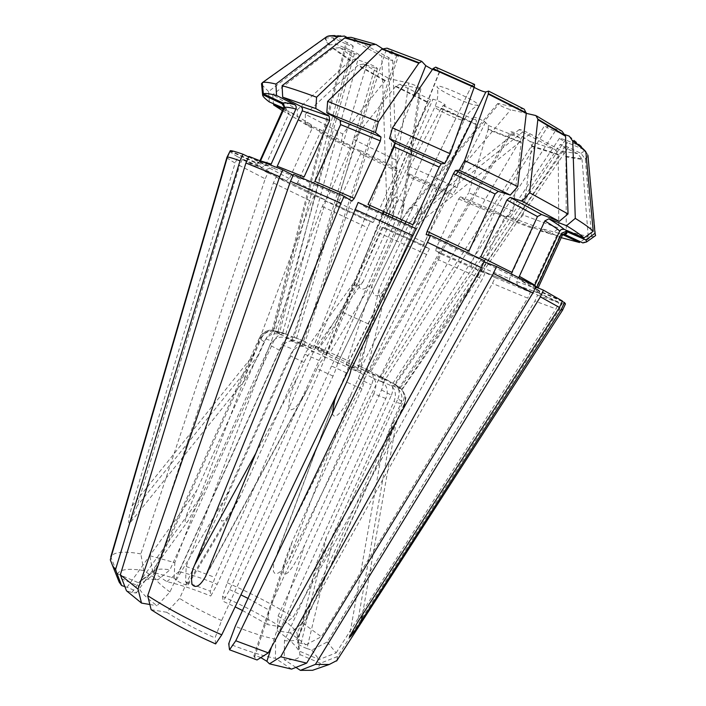 <?xml version="1.0" encoding="UTF-8"?>
<svg xmlns="http://www.w3.org/2000/svg" width="706" height="706" viewBox="0 0 706 706"><rect width="100%" height="100%" fill="white"/><g stroke="black" fill="none" stroke-linecap="round" stroke-linejoin="round"><path stroke-width="0.53" stroke-dasharray="3.53 2.65" d="M389.147 213.962L392.536 207.529L396.393 202.375L399.649 199.992L401.52 200.072L402.799 201.66L403.338 203.796L403.391 208.226L400.664 218.807L370.465 285.074L329.305 353.856L317.921 349.011L359.125 279.911C357.801 290.192 361.587 291.922 370.465 285.074M395.51 86.511L353.291 139.32L398.122 161.021L428.798 103.129L395.51 86.511L399.702 84.252L420.838 88.85C418.817 86.944 414.819 85.011 408.845 83.07L389.05 78.595L385.282 80.458L342.701 133.99L305.371 114.257L358.269 65.058L385.282 80.458M305.371 114.257L305.274 123.709L319.271 129.18L320.145 132.799L297.517 182.819L294.296 184.751L276.055 177.038L273.399 182.916L149.875 555.737L152.787 572.301L174.135 578.064L176.209 580.111C181.036 583.474 185.016 585.062 188.14 584.859L185.572 581.832L186.19 566.459L322.254 206.505L324.857 200.769L335.985 205.031L338.448 202.781L360.687 153.758L360.598 150.607L351.906 147.889L353.291 139.32M329.305 353.856L314.444 345.711C311.081 345.446 307.895 348.296 304.895 354.262L241.214 494.306L233.721 508.638L229.6 514.939L224.605 520.56L221.481 521.054L220.943 517.719L222.214 510.694L228.303 493.512L293.678 349.532C296.635 343.619 299.785 340.742 303.103 340.91L317.921 349.011M504.349 217.88L532.598 228.391L536.172 226.75L551.236 234.357L558.799 228.153L523.111 215.092L516.968 221.631L507.12 215.983L504.349 217.88L481.668 267.336L481.863 270.822L495.127 277.617L492.47 283.406L302.6 623.001L290.122 632.92L305.972 644.79L301.153 643.237L297.597 642.99C298.462 644.684 301.577 646.537 306.933 648.54L332.464 541.758L397.91 398.837L402.967 402.049C404.909 397.275 404.335 392.863 401.246 388.821L397.072 385.617L395.104 384.964L402.208 389.412L405.941 397.16L404.838 403.735L298.082 636.724L299.873 654.541C299.776 658.804 294.57 660.498 284.236 659.633L284.465 640.677L393.966 401.529C396.463 394.989 395.589 389.747 391.353 385.803L380.631 381.002L544.644 125.642C545.641 126.992 549.171 128.845 555.225 131.201L565.179 134.687M402.208 389.412L568.409 147.386L580.959 153.326L585.38 159.203L591.575 236.642L582.865 242.917M564.094 234.154L561.694 234.074L559.911 235.742L535.819 288.057L536.622 291.825L537.328 292.275L562.002 303.651L559.143 309.846L337.468 656.554L320.33 663.234L299.873 654.541M272.163 330.32L345.746 43.834C350.044 45.802 352.532 46.64 353.212 46.349L279.461 333.153L276.408 331.467L272.163 330.32C266.824 330.143 262.747 332.323 259.932 336.886L259.473 337.803L261.626 337.803L247.921 368.753C246.544 372.468 242.555 381.496 245.432 379.493L258.634 354.933L265.88 338.951C268.492 333.903 272.525 331.449 277.979 331.591L285.277 333.876C280.344 333.4 276.417 335.968 273.504 341.572L169.952 569.813L157.826 579.944L143.742 570.563L140.847 553.892L265.209 178.83L239.555 165.522L137.167 505.946L129.983 522.908C126.559 524.196 130.407 511.868 131.978 506.096L235.142 163.06C229.812 160.006 227.067 158.109 226.926 157.367M285.277 333.876L296.502 338.395L294.164 337.247L374.948 68.005L377.454 68.5C376.272 67.141 372.839 65.34 367.173 63.108L355.798 59.136L349.929 60.548L332.853 48.343L339.877 47.646L354.394 53.709L359.169 55.059L282.665 333.232L278.438 331.635M337.097 355.753L337.089 356.318C335.721 357.792 333.885 361.031 331.564 366.026L346.258 372.786C348.473 367.747 349.382 364.075 348.967 361.772L349.046 361.243L336.533 355.471L325.545 350.573L324.566 350.688L319.094 360.439L217.201 584.286L210.75 596.023L210.256 591.213L214.986 577.49L367.649 227.711L322.254 206.505M337.089 356.318L445.221 104.903C441.938 102.37 437.852 100.481 432.963 99.219L431.013 99.908L428.798 103.129M405.05 223.59L337.512 363.44L338.668 363.237L349.514 368.108L350.97 369.847M337.512 363.44L337.415 363.775C336.974 366.423 335.518 370.518 333.038 376.069L221.605 620.539L215.021 637.915C196.736 629.734 180.604 621.192 166.634 612.261L179.598 598.423L289.919 355.612C293.175 349.302 297.173 346.169 301.912 346.231L303.615 346.558L398.378 55.968L387.029 48.158M406.056 221.649L471.767 85.452L474.167 87.394M568.409 147.386C563.759 145.268 561.005 144.333 560.14 144.58L565.215 147.748L577.667 153.643L581.876 158.797L582.053 159.477L565.921 156.909L562.585 151.349L530.1 133.831C524.39 130.937 520.781 129.516 519.245 129.569L522.669 131.996L555.022 149.416L558.243 154.287L558.799 228.153M279.461 333.153L273.001 331.441C267.168 331.282 262.897 333.797 260.196 338.986L153.211 575.011L138.129 585.856L117.081 576.917L110.304 559.832M353.212 46.349C353.044 45.731 351.041 44.478 347.193 42.607L334.176 36.438L331.432 35.706L327.293 36.43M303.615 346.558L291.64 341.077C286.892 340.998 282.903 344.104 279.655 350.379L169.969 591.99L157.041 605.73C145.612 597.338 139.311 590.71 138.129 585.856M291.64 341.077L385.847 50.841C391.795 54.212 395.969 55.915 398.378 55.968M388.635 380.755L380.834 376.651L522.334 136.47C517.013 133.496 513.147 131.916 510.747 131.713L511.771 132.684L370.782 371.647L369.494 371.082L380.834 376.651C383.746 379.449 383.976 383.887 381.522 389.959L278.138 615.994L277.149 630.749C288.692 638.736 295.92 645.443 298.841 650.888L297.067 633.211L402.967 402.049M380.631 381.002L383.226 382.705C387.479 386.676 388.344 391.945 385.829 398.519L275.667 639.257L275.411 658.345C262.411 655.821 246.853 650.941 228.735 643.713M383.226 382.705L547.997 126.303L544.644 125.642M346.443 37.109L381.787 56.136C387.762 59.189 391.406 60.61 392.721 60.416L388.574 57.521L351.111 37.347M393.101 215.754L397.196 198.792C395.051 192.129 389.712 206.734 387.091 211.871L386.65 212.841M421.376 208.782C421.561 213.115 419.849 218.595 416.222 225.223L385.732 292.037C383.526 296.494 381.84 298.479 380.684 297.985C379.546 297.402 379.051 294.428 379.201 289.054L409.454 222.699L418.623 210.106L421.376 208.782M392.201 217.739L363.06 281.712C354.941 289.028 352.797 288.048 356.636 278.773L385.75 214.818M385.829 398.519L373.827 393.745C376.792 386.208 376.625 381.072 373.324 378.345L357.757 369.688L383.384 290.969L416.425 217.554L417.89 211.138L417.714 206.955L416.593 205.375L414.616 205.217L410.857 207.387L407.715 210.52L401.988 219.795M383.384 290.969C376.439 298.867 372.627 297.129 371.93 285.753L401.087 221.781M388.247 215.948L359.125 279.911M524.267 109.209L497.748 103.508C499.654 105.529 503.978 107.612 510.712 109.765L526.279 113.348M404.838 403.735L404.044 404.37C406.188 398.943 405.359 394.089 401.546 389.809L397.796 387.276L393.648 385.705L398.263 389.032C402.102 393.348 402.95 398.246 400.787 403.708L393.242 420.167L382.987 446.192C383.332 448.654 387.568 439.414 389.483 435.708L396.569 420.697L362.372 614.829M585.706 151.552L581.188 146.451L565.391 139.859L559.549 138.2C559.92 139.038 562.532 140.52 567.377 142.638L401.546 389.809M294.164 337.247L294.084 337.23C289.01 336.471 284.95 338.986 281.897 344.775L178.936 571.578C190.17 574.26 202.922 578.496 217.201 584.286M381.522 389.959L391.424 395.183L326.446 537.142L316.297 564.438C314.17 574.569 321.424 564.244 323.569 559.523L332.464 541.758M305.972 644.79L321.327 636.741L527.664 298.135L492.47 283.406M495.127 277.617L530.391 292.213L527.664 298.135M530.391 292.213L510.314 282.559L509.458 278.746L532.598 228.391M391.424 395.183C393.736 389.191 392.801 384.382 388.627 380.763L360.316 368.453L379.201 289.054M269.383 101.973L268.589 91.577L329.12 44.946L336.188 44.24L350.82 50.347L273.813 330.382L282.665 333.232M261.626 337.803C263.691 333.611 266.947 331.158 271.395 330.443L273.813 330.382M229.768 151.031C229.882 151.843 232.601 153.811 237.904 156.926L235.142 163.06M237.904 156.926L261.802 167.507L265.403 165.689L288.939 113.489L289.028 111.76L288.207 110.304L283.671 108.15M435.69 67.141L439.52 71.368L383.349 211.35M333.038 376.069L316.985 368.673C319.58 363.184 322.104 359.583 324.557 357.854L324.769 356.848L314.346 351.932L311.549 351.72C309.069 353.424 306.528 357.015 303.933 362.478L291.755 390.762L289.548 398.608L288.657 406.682L290.36 410.071L293.961 408.774L296.829 406.003L303.739 396.234L309.254 385.635L207.679 571.931M316.985 368.673L309.254 385.635M358.145 202.437L365.726 207.167L368.038 204.502M279.655 350.379L269.983 345.172L202.101 494.809L188.264 520.631C182.377 528.794 186.172 514.948 188.555 509.9L196.753 490.317L264.123 341.739C268.068 334.829 273.425 332.394 280.176 334.432L308.125 346.293L314.223 349.717L363.06 281.712M124.856 586.589L127.045 587.295C132.949 589.492 136.029 591.39 136.302 592.978L131.916 592.51L126.453 590.754M248.909 156.388L273.399 168.125L275.764 167.878L277.229 166.254M269.983 345.172C273.963 338.218 279.347 335.765 286.142 337.803L314.223 349.717M587.542 154.243L584.824 150.21L583.059 149.187L567.377 142.638M404.044 404.37L396.569 420.697M562.214 301.515L538.334 290.89L536.869 288.913L537.072 286.768M373.827 393.745L303.006 548.553L293.158 566.097L288.163 572.487L284.88 574.649L283.15 571.913L284.183 564.138L286.398 556.416L292.628 540.628L361.984 388.803C364.958 381.231 364.817 376.086 361.551 373.368L346.125 364.755L357.757 369.688M484.051 261.802L481.113 260.673L480.812 256.852M457.029 187.708L409.939 166.528L407.044 174.276L409.648 174.073L408.818 176.747L446.801 193.841L448.628 191.608L452.484 194.724L457.029 187.708L476.268 124.027L476.329 120.452L473.391 117.267L348.967 361.772M346.258 372.786L336.762 394.769M408.818 176.747L386.694 225.329L385.123 227.967L382.052 227.473L429.372 248.909L276.955 554.722L273.601 563.918L273.39 571.428L274.81 573.404L277.202 573.528L279.399 572.389L283.035 568.974L287.307 562.823L438.408 259.782L482.348 279.055L293.228 617L280.759 626.84L267.75 624.625L268.695 609.913L371.524 384.92C373.968 378.866 373.712 374.445 370.782 371.647M429.372 248.909L423.953 245.556L424.588 242.485L446.801 193.841M151.128 609.675L166.634 612.261M314.885 181.433L311.443 183.551L293.59 174.408M260.523 160.862L258.97 162.574L256.481 162.751L230.262 150.687M374.948 68.005L363.59 64.025L358.269 65.058M152.787 572.301L166.854 581.647C179.739 584.586 194.371 589.378 210.75 596.023M178.936 571.578L166.854 581.647M282.541 110.665L297.235 119.252L311.267 124.724L312.14 128.36L289.389 178.689L286.168 180.639L267.874 172.917L265.209 178.83M267.874 172.917L242.29 159.441L265.941 169.917L269.604 168.143L293.061 116.005L292.955 114.31L291.993 112.969L283.247 109.103M438.408 259.782L441.012 254.089L435.752 250.806L436.396 247.735L458.671 199.004L460.488 196.762L464.23 199.824L506.687 217.545L496.795 211.897L494.032 213.768L471.467 263.003L471.679 266.48L484.996 273.293L482.348 279.055M474.759 105.097L478.068 105.22C481.298 102.873 436.714 82.558 437.067 86.538C435.673 88.735 464.636 102.979 474.759 105.097M445.133 104.973L443.103 105.618L440.844 108.812L409.939 166.528M359.169 55.059C358.613 54.124 355.833 52.544 350.82 50.347M345.746 43.834L332.835 37.718L325.369 38.009L262.297 83.043M385.847 50.841L382.467 48.643M432.39 69.479C436.608 71.35 439.044 72.109 439.697 71.756L439.52 71.368M471.882 85.355L474.547 84.42M547.997 126.303L562.011 131.219M522.334 136.47L530.029 141.491L531.733 145.824L523.111 215.092M511.771 132.684L519.501 137.705L521.222 142.63L488.146 129.622L468.749 192.782L512.821 211.05L506.687 217.545M488.146 129.622L488.384 125.509L485.543 122.367C480.936 119.411 476.841 117.62 473.267 117.002L473.391 117.267M355.356 366.758L357.916 368.453C359.38 370.624 314.62 350.229 317.232 349.911C317.524 348.949 346.655 361.825 355.356 366.758M332.376 413.442C334.362 420.494 341.016 411.836 343.178 408.43L351.209 394.036L358.304 378.487C360.528 373.43 361.454 369.759 361.084 367.473L360.263 366.529L349.046 361.243M397.91 398.837C400.134 393.224 399.411 388.565 395.766 384.858L393.233 383.243L366.67 371.974L360.316 368.453M275.049 559.108L339.171 388.318M346.125 364.755L371.93 285.753M484.519 260.779L469.208 254.928L468.925 251.098M260.814 657.604C256.79 655.9 254.46 655.442 253.816 656.218L257.063 659.978M306.933 648.54L311.778 650.085L327.213 641.975L534.919 301.047L537.663 295.082L517.48 285.374L516.642 281.553L539.958 230.853L543.549 229.203L558.675 236.854L566.283 230.597C575.752 233.598 583.068 235.495 588.213 236.298L579.573 242.52M558.675 236.854L561.244 237.675M398.122 161.021L395.201 168.76L397.672 168.496L396.816 171.161L374.692 219.795L373.139 222.452L370.235 222.028L367.649 227.711M351.906 147.889L395.201 168.76M464.23 199.824L468.749 192.782M273.54 104.912L272.754 94.595L297.35 109.748L297.235 119.252M248.653 156.953L267.362 165.91L269.71 165.663L271.166 164.048M562.435 301.03L536.11 289.31L534.733 287.669L534.839 285.153M519.36 276.32L519.051 278.482L520.269 280.353L535.695 286.901M562.664 234.63L559.24 233.571L556.963 235.08L532.906 287.307L533.93 291.216L558.878 302.768L556.046 308.91L534.919 301.047M320.145 132.799L349.991 148.401L327.681 197.627L325.228 199.886L294.296 184.751M276.055 177.038L314.196 195.677L325.228 199.886M349.991 148.401L349.92 145.259L341.298 142.577L342.701 133.99M511.832 272.366L511.515 274.546L512.732 276.425L535.986 286.283M304.101 176.932L300.65 179.033L293.219 175.229M259.993 160.65L259.402 161.824L255.44 162.865L230.05 151.163M412.922 224.799L411.942 228.073L416.169 228.682M382.052 227.473L227.182 582.706L222.54 596.446L223.175 601.318L235.151 606.878M331.564 366.026L229.688 589.616L223.175 601.318M290.122 632.92L277.149 630.749M302.6 623.001L321.327 636.741M558.349 154.932L531.733 146.424M337.468 656.554L336.912 660.516M320.33 663.234L317.912 668.423M562.497 310.278L559.143 309.846M594.346 236.431L591.575 236.642M585.203 158.523L587.974 156.441L588.16 157.12L585.38 159.203M140.847 553.892C123.7 550.892 113.684 551.889 110.78 556.884L117.505 573.837C120.073 569.274 128.819 568.189 143.742 570.563M268.589 91.577L261.591 84.473M329.12 44.946C326.075 41.875 324.822 39.562 325.369 38.009M227.182 582.706C251.53 593.481 273.549 604.91 293.228 617M222.54 596.446C244.02 605.977 263.426 616.109 280.759 626.84M426.777 254.592L379.466 233.148M476.135 124.565L440.844 108.812M119.199 582.194L117.081 576.917M242.29 159.441L239.555 165.522M186.19 566.459L214.986 577.49M185.572 581.832L210.256 591.213M512.821 211.05L521.222 142.63M327.213 641.975L336.144 652.891L319.147 659.519L298.841 650.888M311.778 650.085L319.147 659.519M336.144 652.891L556.046 308.91M149.875 555.737L174.832 562.656L311.584 201.431L273.399 182.916M174.135 578.064L174.832 562.656M314.196 195.677L311.584 201.431M215.63 643.925L215.021 637.915M117.505 573.837L138.376 582.706L140.706 580.544C144.033 578.964 149.734 578.77 157.826 579.944M259.473 337.803L153.343 571.948L138.376 582.706M588.213 236.298L582.053 159.477M149.857 604.504L157.041 605.73M291.587 669.12L275.411 658.345M295.92 667.399L284.236 659.633M297.35 109.748L349.929 60.548M308.125 346.293L356.636 278.773M565.921 156.909L566.283 230.597M366.67 371.974L385.732 292.037M332.853 48.343L272.754 94.595M441.012 254.089L484.996 273.293M324.857 200.769L370.235 222.028M537.663 295.082L558.878 302.768M384.885 80.872L357.748 65.42M305.274 123.709L341.298 142.577M275.667 639.257C264.335 636.874 250.859 632.567 235.248 626.328M169.969 591.99C160.103 584.842 154.517 579.185 153.211 575.011M516.968 221.631L551.236 234.357M278.138 615.994C288.119 622.851 294.42 628.587 297.067 633.211M562.002 303.651L565.471 303.889M298.082 636.724L297.791 637.968C296.573 640.518 292.134 641.419 284.465 640.677M153.343 571.948L155.258 570.219C158.082 568.904 162.98 568.762 169.952 569.813M407.044 174.276L452.484 194.724M242.467 610.496L267.75 624.625M229.688 589.616L240.905 594.858M247.991 598.388L268.695 609.913M221.605 620.539C205.834 613.443 191.829 606.075 179.598 598.423M400.664 218.807L419.638 88.841M187.664 583.88L241.214 494.306M265.88 338.951L273.504 341.572M281.473 332.482L287.448 334.609M324.566 350.688L432.963 99.219M337.415 363.775L405.112 223.617M400.346 387.841L565.215 147.748M273.001 331.441L347.193 42.607M301.912 346.231L396.948 54.618M285.806 333.991L367.173 63.108M555.225 131.201L391.353 385.803M387.091 211.871L381.787 56.136M393.745 214.333L388.574 57.521M461.848 120.064L464.169 120.179C465.854 118.537 435.037 104.488 434.887 106.835C433.546 108.08 454.611 118.405 461.848 120.064M368.779 324.089L341.554 311.867L368.779 324.089M402.685 218.278L499.274 103.544M414.034 223.784L455.617 174.744M458.159 171.743L510.712 109.765M565.391 139.859L398.263 389.032M393.242 420.167L357.651 622.189M281.897 344.775L293.678 349.532M304.895 354.262L319.094 360.439M301.153 643.237L326.446 537.142M409.454 222.699L522.669 131.996M254.328 353.909L131.978 506.096M382.537 213.362L324.557 357.854M131.916 592.51L202.101 494.809M271.519 646.996L304.71 544.917M334.212 401.582L276.955 554.722M333.461 48.026L350.45 60.178M291.419 112.642L311.267 124.724M460.488 196.762L496.795 211.897M399.702 84.252L431.013 99.908M363.59 64.025L389.05 78.595M339.877 47.646L355.798 59.136M332.835 37.718L336.188 44.24M345.031 36.35L334.176 36.438M376.121 44.522L351.641 37.603M421.897 61.466L387.259 48.299M474.485 84.429L435.77 67.211M524.073 109.156L488.534 91.109M561.614 131.06L535.669 115.502M581.188 146.451L568.789 135.958M580.959 153.326L583.297 151.861L583.059 149.187M562.585 151.349L577.667 153.643M530.029 141.491L555.022 149.416M488.384 125.509L519.501 137.705M443.103 105.618L476.329 120.452M336.533 355.471L349.435 361.393M359.186 365.982L369.944 371.171M379.572 375.963L386.756 379.678M393.233 383.243L397.072 385.617M398.537 386.862L397.796 387.276M395.139 386.641L389.73 384.814M381.937 381.84L373.324 378.345M361.551 373.368L349.514 368.108M338.668 363.237L324.769 356.848M314.346 351.932L303.033 346.443M293.193 341.51L286.142 337.803M280.176 334.432L277.105 332.367M276.408 331.467L278.146 331.52M295.443 337.724L303.933 341.201M315.185 345.993L326.463 350.944M176.209 580.111L229.794 490.132M258.634 354.933L137.167 505.946M354.394 53.709L277.979 331.591M389.421 213.371L408.845 83.07M351.209 394.036L288.48 560.599M485.543 122.367L361.084 367.473M416.222 225.223L530.1 133.831M254.504 657.454L292.628 540.628M292.84 116.675L312.14 128.36M360.598 150.607L397.672 168.496M395.916 86.097L429.071 102.644M488.278 129.083L521.222 142.03M261.043 161.065L260.452 161.012M267.045 165.778L256.146 162.618M269.604 168.143L289.389 178.689M458.671 199.004L494.032 213.768M436.396 247.735L471.467 263.003M435.779 250.824L471.758 266.524M360.687 153.758L396.816 171.161M338.448 202.781L374.692 219.795M335.924 205.005L373.121 222.452L335.977 205.022M536.428 289.478L520.551 280.494M539.958 230.853L556.796 235.398M516.642 281.553L532.906 287.307M517.674 285.48L534.398 291.481M543.549 229.203L560.943 233.827M351.923 201.051L311.443 183.551M469.208 254.928L426.159 234.63M297.517 182.819L327.681 197.627M294.164 184.698L325.157 199.869M319.271 129.18L349.92 145.259M513.024 276.567L481.113 260.673M300.65 179.033L273.081 168.002M481.668 267.336L509.458 278.746M481.942 270.866L510.482 282.647M507.12 215.983L536.172 226.75M559.911 235.742L562.47 235.001M535.819 288.057L538.051 287.898M537.328 292.275C539.887 292.84 540.337 292.443 538.66 291.057M283.715 108.071C283.441 109.13 285.136 111.045 288.807 113.816M259.711 161.277C259.649 161.868 261.547 163.342 265.403 165.689M255.44 162.865C255.395 163.465 257.381 164.957 261.397 167.357M283.997 106.897L287.377 109.748M386.694 225.329L424.588 242.485M423.962 245.556L385.123 227.967L423.979 245.573M409.648 174.073L448.628 191.608M411.942 228.073L365.726 207.167M412.851 98.046L394.901 143.009M387.012 162.759L369.997 205.375M369.194 207.37L311.549 351.72M296.238 379.413L256.154 452.625M127.045 587.295L196.753 490.317M265.624 169.802L286.018 180.586M264.123 341.739L260.196 338.986M358.304 378.487L371.524 384.92M400.787 403.708L393.966 401.529M565.815 156.255L581.876 158.797M303.933 362.478L289.919 355.612M361.984 388.803L346.655 382.158M531.733 145.824L558.243 154.287M584.833 150.219L587.974 156.441L587.957 155.47M326.013 37.709C325.457 39.254 326.701 41.566 329.728 44.628M441.118 108.336L476.268 124.027M337.23 356.133L445.221 104.903M471.767 85.452L406.003 221.622M395.104 384.964L560.14 144.58M296.502 338.395L377.454 68.5M369.494 371.082L510.747 131.713M392.721 60.416L397.196 198.792M357.916 368.453C360.113 353.441 364.367 339.004 370.668 325.131L464.169 120.179C467.213 113.692 471.846 108.698 478.068 105.22M317.232 349.911C327.116 338.403 335.226 325.722 341.554 311.867L434.887 106.835C437.799 100.287 438.523 93.519 437.067 86.538M497.748 103.508L407.715 210.52M559.549 138.2L393.648 385.705M382.987 446.201L349.311 637.244M188.14 584.859L233.721 508.638M245.423 379.493L129.992 522.908M420.838 88.85L411.854 150.466M411.289 154.385L403.117 210.432M297.597 642.99L316.297 564.438M473.267 117.002L348.932 361.313M519.245 129.569L418.623 210.106M569.265 136.143L582.265 147.007M435.743 250.798L471.679 266.48M517.48 285.374L533.93 291.216M510.314 282.559L481.863 270.822M536.622 291.816L537.698 291.578L538.104 287.924M261.811 167.507C258.017 165.098 256.516 163.863 257.302 163.792L259.402 161.824M588.133 157.27L595.573 235.566M439.697 71.756L383.623 211.473M382.811 213.486L325.069 357.377M305.707 392.765L205.878 575.875M136.302 592.978L188.264 520.631M253.816 656.218L286.398 556.416M265.933 169.917L286.168 180.648M331.423 35.688C333.223 35.079 337.539 35.194 344.378 36.041M360.263 366.529L370.65 371.559M314.444 345.711L325.545 350.564M395.766 384.849L401.255 388.821M536.71 116.022L535.88 115.563M375.866 44.363L374.665 43.975M303.103 340.901L294.084 337.23M297.791 637.968L404.926 404.15L405.941 397.16M155.258 570.219L140.706 580.544M271.395 330.434C268.43 329.517 264.609 331.661 259.932 336.886"/><path stroke-width="1.06" d="M585.874 239.916L586.562 241.964L582.865 242.917L564.094 234.154C566.892 234.215 567.571 233.298 566.141 231.391L585.874 239.916L594.99 233.324L595.599 235.539L594.346 236.431M450.154 153.74L444.842 163.43L441.25 163.818L394.892 143L389.509 138.588L392.457 127.883L450.154 153.74L474.167 87.394C479.524 90.262 483.407 91.78 485.816 91.974L488.596 91.092L488.27 94.092L526.279 113.375L524.267 109.209L488.773 91.18M393.101 215.754L392.201 217.739M386.65 212.841L385.75 214.818M401.988 219.795L401.087 221.781M389.147 213.962L388.247 215.948M561.517 308.919L562.55 310.199L565.471 303.889L564.465 302.521L561.517 308.919L361.269 621.121C357.818 626.293 350.891 637.492 349.311 637.244L357.651 622.189L559.461 307.472L540.372 296.829L315.405 664.399L300.377 670.356L295.92 667.399M110.304 559.832L227.394 157.067C228.726 156.997 232.936 158.241 240.031 160.827L115.519 569.689L112.616 565.744L110.304 559.832M485.816 91.974L350.97 369.847C350.573 372.512 349.135 376.616 346.655 382.158L235.248 626.328L228.735 643.713L229.529 649.802L235.76 640.774L427.448 242.335L481.36 267.671L484.519 260.779L430.634 235.363L427.448 242.335M529.606 192.738L568.039 213.953L559.24 221.375L541.555 214.483L510.12 197.406L522.166 201.175L529.606 192.738L537.893 119.137L535.88 115.563L526.279 113.348L517.719 186.587L464.592 160.518L459.244 170.164L455.458 170.464L453.437 173.711L427.112 231.356L426.159 234.63L430.634 235.363M464.592 160.518L488.27 94.092M283.671 108.15L269.383 101.973C264.644 98.461 262.376 96.007 262.588 94.63L282.426 103.906L283.644 105.238L283.988 107.012L259.993 160.65M221.755 634.844L416.169 228.682L358.145 202.437L205.49 576.599C203.001 580.976 197.071 590.543 192.076 584.392C190.902 577.596 191.723 571.172 194.565 565.127L340.972 203.187L290.501 181.257L147.695 595.679L151.128 609.675C169.511 621.598 191.017 633.017 215.63 643.925L221.755 634.844C193.382 622.304 168.699 609.252 147.695 595.679M394.23 146.866L368.038 204.502L412.922 224.799L439.247 167.084L394.23 146.866L394.901 143.009L387.012 162.759M474.547 84.42L474.326 86.891L433.087 68.544L392.457 127.883M433.087 68.544L435.69 67.141L474.538 84.42M120.338 574.799L138.032 589.122L141.509 603.083L126.453 590.754L120.338 574.799L245.917 163.024L279.682 176.694L282.753 169.881L248.909 156.388L245.917 163.024M302.239 110.851L277.229 166.254L304.101 176.932L329.676 120.408L302.239 110.851L302.521 108.662L301.25 106.597L282.682 97.163L282.1 85.682C291.022 88.197 302.521 92.036 316.588 97.207L371.188 44.946L345.252 37.586L351.111 37.347L374.665 43.975M345.252 37.586L282.1 85.682M564.465 302.521L562.214 301.515M538.104 287.924L562.47 235.001L561.791 233.086L537.072 286.768L538.051 287.898M561.791 233.086L566.141 231.391M587.957 155.47L594.99 233.324M260.814 657.604L266.868 661.301L269.454 663.834L280.706 656.783L493.388 273.443L532.898 292.972L306.669 663.119L291.587 669.12L269.454 663.834M532.898 292.972L535.986 286.283L496.539 266.586L493.388 273.443M496.539 266.586L484.051 261.802M506.873 200.01L480.812 256.852L511.832 272.366L537.478 216.557L506.873 200.01L510.103 197.398L541.511 214.465L537.478 216.557M380.366 140.9L340.619 124.609L340.098 120.329L381.002 137.035L380.366 140.9L354.253 198.404L351.923 201.051L344.122 196.233L293.59 174.408L290.501 181.257M340.619 124.609L314.885 181.433L354.253 198.404M326.807 112.713L340.071 120.311L380.993 137.035L375.442 132.551L378.337 121.847L327.628 101.346L326.807 112.713L375.442 132.551M327.628 101.346L381.822 49.093L418.826 63.196L378.337 121.847M421.411 61.228L387.029 48.158L381.822 49.093M248.653 156.953L242.996 154.235C235.875 151.728 231.63 150.546 230.262 150.687L227.394 157.067M261.043 161.065L271.166 164.048L296.22 108.345L296.061 106.191L295.002 104.832L276.523 95.451L275.94 84.049C268.527 82.267 263.973 81.825 262.27 82.708L263.356 93.819L283.353 103.173L284.65 107.374L260.523 160.862M262.27 82.708L326.657 36.738C328.564 35.794 332.367 35.759 338.077 36.641L344.378 36.041L346.443 37.109M338.686 36.333C332.994 35.459 329.199 35.494 327.293 36.43L326.657 36.738M276.523 95.451C269.418 93.642 265.032 93.095 263.356 93.819M283.247 109.103L273.54 104.912L282.541 110.665M382.467 48.643L375.866 44.372L371.188 44.946M418.826 63.196L421.817 61.396L425.78 65.676L432.39 69.479M565.179 134.687L569.257 136.143L572.751 141.147C579.052 145.63 583.43 149.328 585.892 152.24L593.208 231.259C590.11 228.197 584.136 223.89 575.284 218.357L566.53 225.717L548.853 218.816L544.847 220.89L519.36 276.32L534.839 285.153L559.752 231.038L561.217 229.468L564.129 229.318L584.021 237.913L593.208 231.259M332.376 413.442L334.75 399.781M427.112 231.356L468.925 251.098L495.082 193.991L498.304 191.361L510.288 195.085L517.719 186.587M229.529 649.802L257.063 659.978L268.271 652.873L481.36 267.671M584.021 237.913C580.932 235.027 575.099 230.959 566.53 225.717M561.244 237.675L579.573 242.52L562.664 234.63M316.588 97.207L315.803 108.53L329.137 116.137L329.676 120.408M394.901 143.009L441.241 163.818L439.247 167.084M336.912 660.516L329.261 664.478L315.405 664.399M317.912 668.423L312.529 670.303L300.377 670.356M587.727 154.923L588.16 157.12M110.78 556.884L226.926 157.367L230.05 151.163M261.591 84.473L261.511 83.608L262.297 83.043M354.977 209.4L412.984 235.663M432.734 68.967L474.167 87.394L474.326 86.891M124.856 586.589L121.617 585.548L119.199 582.194L112.616 565.744M121.617 585.548L115.519 569.689M268.271 652.873L235.76 640.774M575.284 218.357L572.751 141.147M306.669 663.119L280.706 656.783M568.039 213.953L565.585 136.276L537.91 119.729M261.511 83.608L262.588 94.63M293.219 175.229L282.753 169.881M138.032 589.122L279.682 176.694M141.509 603.083L149.857 604.504M536.71 116.022L562.011 131.21L565.585 136.276M535.695 286.901L543.435 290.175L540.372 296.829M344.122 196.233L340.972 203.187M338.077 36.641L275.94 84.049M242.996 154.235L240.031 160.827M585.892 152.24L585.706 151.552C583.253 148.648 578.885 144.968 572.619 140.494M543.435 290.175L562.435 301.03L559.461 307.472M510.288 195.085L459.244 170.164M559.24 221.375L522.166 201.175M344.643 37.903L370.685 45.299M315.803 108.53L282.682 97.163M235.151 606.878L242.467 610.496M240.905 594.858L247.991 598.388M444.842 163.43L389.509 138.588M405.112 223.617L406.056 221.649M455.617 174.744L458.159 171.743M362.372 614.829L361.269 621.121M383.349 211.35L382.537 213.362M266.868 661.301L271.519 646.996M336.762 394.769L334.212 401.582M294.649 104.62C288.577 103.05 284.703 102.511 283.027 102.997M295.982 109.051C290.087 107.497 286.309 106.933 284.65 107.374M564.129 229.318C561.261 226.767 556.187 223.272 548.906 218.834M559.752 231.038C556.902 228.567 551.942 225.179 544.847 220.89M495.082 193.991L453.437 173.711M498.321 191.37L455.458 170.464L498.304 191.361M300.959 106.412L329.137 116.137L300.897 106.385M282.1 103.738L283.997 106.897M425.78 65.676L412.851 98.046M369.997 205.375L369.194 207.37M256.154 452.625L194.565 565.127M419.17 62.772L382.334 48.74M526.27 112.783L488.428 93.58M565.444 135.623L537.893 119.137M406.003 221.622L405.05 223.59M294.72 104.656C288.604 103.067 284.818 102.573 283.353 103.173M411.854 150.466L411.289 154.385M564.006 229.273C561.173 226.732 556.125 223.255 548.853 218.816M562.47 235.001L566.336 232.495L565.921 231.303M312.529 670.303L329.261 664.478M336.603 661.001L562.567 310.163M383.623 211.473L382.811 213.486M205.878 575.875L205.481 576.59M586.562 241.964L595.599 235.539"/></g></svg>
